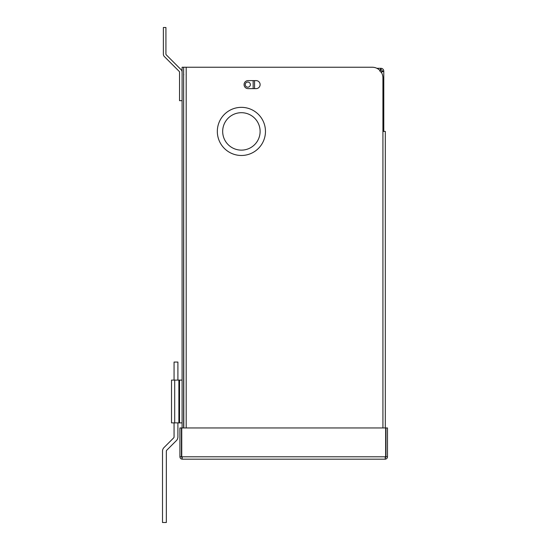 <?xml version="1.0" encoding="UTF-8"?>
<svg xmlns="http://www.w3.org/2000/svg" width="550" height="550" viewBox="0 0 550 550"><rect width="100%" height="100%" fill="white"/><g stroke="black" fill="none" stroke-linecap="round" stroke-linejoin="round"><path stroke-width="0.82" d="M222.674 131.416A18.721 18.721 0 0 0 241.395 150.129A18.721 18.721 0 0 0 260.116 131.416A18.721 18.721 0 0 0 241.395 112.695A18.721 18.721 0 0 0 222.674 131.416M217.326 131.416A24.069 24.069 0 0 0 241.395 155.478A24.069 24.069 0 0 0 265.464 131.416A24.069 24.069 0 0 0 241.395 107.346A24.069 24.069 0 0 0 217.326 131.416M256.101 88.626A4.008 4.008 0 0 0 260.116 84.617A4.008 4.008 0 0 0 256.101 80.609L248.077 80.609A4.008 4.008 0 0 0 244.069 84.617A4.008 4.008 0 0 0 248.077 88.626L256.101 88.626M385.316 427.955L385.316 131.416L382.924 131.416L382.924 77.935A10.697 10.697 0 0 0 372.233 67.237L186.196 67.237L186.196 427.955M182.091 427.955L182.091 67.237L183.624 67.237L183.624 427.955M183.803 427.955L183.624 67.237M183.803 67.237L186.196 67.237M171.511 407.509L171.511 380.098L174.708 380.098L174.708 422.888L171.511 422.888L171.511 407.509M171.511 380.098L171.511 422.888M182.091 422.888L179.534 422.888L179.534 380.098L182.091 380.098M174.708 380.098L179.534 380.098M179.534 422.888L174.708 422.888M181.452 456.796L181.452 427.955L179.912 427.955L179.912 456.796L181.452 456.796L182.304 457.648M179.912 456.796C180.056 458.246 180.854 459.044 182.304 459.188L181.754 456.796L181.754 427.955L385.66 427.955L385.66 456.796L385.103 459.188L182.304 459.188M385.962 427.955L387.496 427.955L387.496 456.796L385.962 456.796L385.962 427.955M385.103 457.648L385.962 456.796M385.103 459.188C386.561 459.044 387.351 458.246 387.496 456.796M247.803 82.053A2.564 2.564 0 0 1 250.374 84.617A2.564 2.564 0 0 1 247.803 87.182A2.564 2.564 0 0 1 245.238 84.617A2.564 2.564 0 0 1 247.803 82.053M183.803 74.601A2.86 2.86 0 0 0 183.624 75.584M253.151 80.609L253.151 88.626M254.574 88.626L254.574 80.609M376.894 68.303L380.923 68.303L380.923 69.843L379.727 71.17M380.923 69.843A1.327 1.327 0 0 1 382.25 71.17L380.923 72.359L383.783 71.17A2.86 2.86 0 0 0 380.923 68.303L379.913 70.489M382.25 71.17L383.783 71.17L383.783 131.416M182.091 72.084A3.417 3.417 0 0 0 181.087 69.671L166.183 54.759A0.853 0.853 0 0 1 165.928 54.154L165.928 27.5L163.371 27.5L163.371 54.154A3.417 3.417 0 0 0 164.374 56.574L179.279 71.479A0.853 0.853 0 0 1 179.534 72.084L179.534 100.664L182.091 100.664M177.904 422.888L177.904 436.954A5.122 5.122 0 0 1 176.406 440.578L166.719 450.264A1.286 1.286 0 0 0 166.341 451.172L166.341 522.5L162.504 522.5L162.504 451.172A5.122 5.122 0 0 1 164.003 447.556L173.69 437.862A1.286 1.286 0 0 0 174.068 436.954L174.068 422.888M174.068 380.098L174.068 362.058L177.904 362.058L177.904 380.098M382.924 427.955L382.924 131.416M178.887 380.098L178.887 422.888M385.66 456.796L181.754 456.796M183.652 413.607L183.762 413.978M183.652 416.116L183.762 415.752M183.652 389.379L183.762 389.008M183.803 387.399L183.624 386.788M183.803 414.143L183.624 413.531"/></g></svg>
